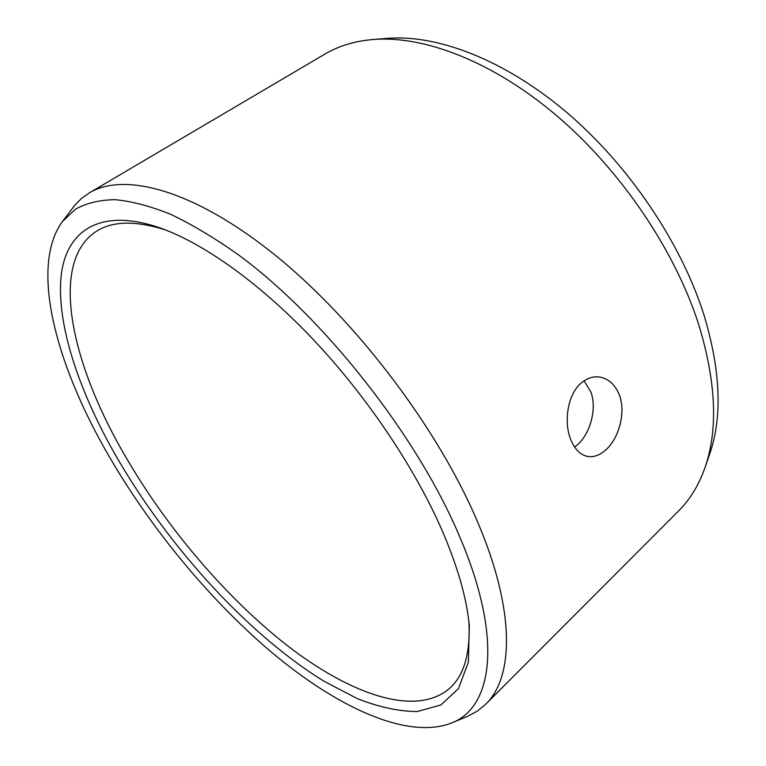 <?xml version="1.0" encoding="UTF-8"?>
<svg xmlns="http://www.w3.org/2000/svg" width="766" height="766" viewBox="0 0 766 766"><rect width="100%" height="100%" fill="white"/><g stroke="black" fill="none" stroke-linecap="round" stroke-linejoin="round"><path stroke-width="1.15" d="M574.644 447.124L577.238 444.998C590.079 433.939 597.384 408.728 590.787 391.809L584.094 380.817M468.849 621.312C470.515 652.249 464.474 674.262 450.714 687.341C417.03 718.317 349.89 694.551 285.459 644.139C220.579 592.903 158.122 517.261 116.681 440.89C68.48 352.331 51.15 259.712 96.928 230.987C113.023 220.924 135.841 220.56 165.389 229.886M619.493 395.39C626.052 412.644 618.794 438.439 605.896 449.786C599.96 455.176 593.899 457.417 587.713 456.498C580.245 454.918 574.548 449.173 570.622 439.263C563.556 421.76 567.711 393.983 581.279 382.981C586.785 378.318 592.683 376.307 598.993 376.939C608.472 378.433 615.309 384.58 619.493 395.39M467.442 716.392L477.151 711.241L485.682 704.251C513.727 677.383 515.518 611.038 477.84 522.536C438.736 429.535 356.717 321.021 275.683 255.566C194.468 189.93 124.437 171.632 89.268 192.917L81.541 198.404L74.924 205.077L62.477 221.479L75.633 209.089C86.501 203.086 99.599 199.945 114.948 199.667C131.532 201.199 150.059 206.054 170.521 214.25C191.96 224.419 214.614 237.967 238.494 254.886C323.491 317.287 415.861 434.226 458.451 533.806C503.635 637.724 492.911 707.612 451.346 723.075L467.442 716.392M485.682 704.251L678.8 510.702C690.061 499.499 698.774 485.184 704.931 467.767C718.269 429.669 716.172 381.87 698.649 324.344C674.932 250.444 621.025 170.559 557.045 115.972C492.921 61.462 423.933 35.265 372.927 39.516C354.524 41.134 338.495 46.008 324.832 54.127L89.268 192.917M109.021 443.524C160.803 538.335 244.134 632.132 324.142 681.319L357.55 698.716C379.103 707.171 398.99 711.451 417.211 711.557L440.862 704.988L458.413 688.672L468.352 662.245L469.338 625.889C466.791 598.361 457.57 566.227 441.676 529.469C414.444 467.365 367.335 397.114 314.242 340.564C261.053 284.119 204.809 244.048 161.08 228.278C101.131 207.184 67.245 229.819 61.385 273.826C55.908 318.503 75.451 381.229 109.021 443.524M62.477 221.479C31.08 264.327 53.342 354.869 100.633 441.35C143.386 519.31 205.451 596.197 271.365 652.115C336.935 707.162 407.072 740.061 451.346 723.075M372.927 39.516L386.897 38.377C437.06 34.202 504.392 59.595 566.658 112.353C628.79 165.188 680.926 242.525 703.801 314.405C720.701 370.361 722.606 417.068 709.517 454.525L704.931 467.767"/></g></svg>
